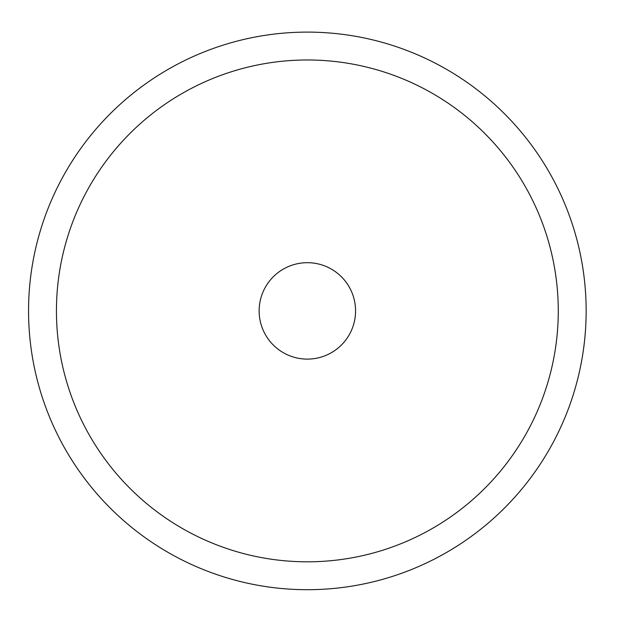 <?xml version="1.0" encoding="UTF-8"?>
<svg xmlns="http://www.w3.org/2000/svg" width="617" height="617" viewBox="0 0 617 617"><rect width="100%" height="100%" fill="white"/><g stroke="black" fill="none" stroke-linecap="round" stroke-linejoin="round"><path stroke-width="0.93" d="M552.022 444.564A278.799 278.799 0 0 1 173.693 555.57A278.799 278.799 0 0 1 62.687 177.241A278.799 278.799 0 0 1 441.016 66.235A278.799 278.799 0 0 1 552.022 444.564M527.55 431.198A250.918 250.918 0 0 1 187.059 531.098A250.918 250.918 0 0 1 87.151 190.607A250.918 250.918 0 0 1 427.65 90.699A250.918 250.918 0 0 1 527.55 431.198M265.048 287.784A48.211 48.211 0 0 1 330.465 268.588A48.211 48.211 0 0 1 349.662 334.013A48.211 48.211 0 0 1 284.244 353.209A48.211 48.211 0 0 1 265.048 287.784"/></g></svg>
